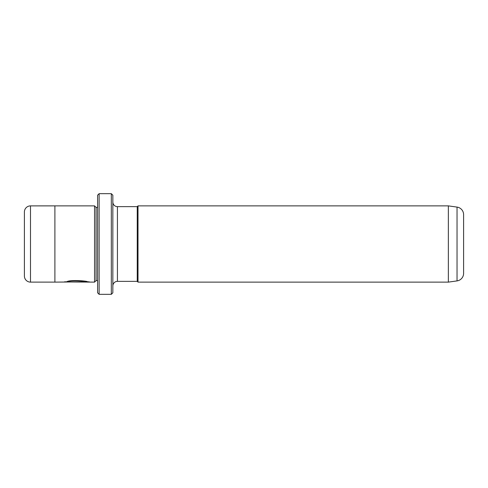 <?xml version="1.0" encoding="UTF-8"?>
<svg xmlns="http://www.w3.org/2000/svg" width="488" height="488" viewBox="0 0 488 488"><rect width="100%" height="100%" fill="white"/><g stroke="black" fill="none" stroke-linecap="round" stroke-linejoin="round"><path stroke-width="0.73" d="M111.325 193.675L112.85 195.2L112.85 292.8L111.325 294.325L111.325 193.675L99.125 193.675L99.125 294.325L97.6 292.8L97.6 195.2L99.125 193.675M89.2 281.82L54.9 282.125L54.9 205.875L30.5 205.881A6.1 6.1 0 0 0 24.4 211.981L24.4 276.019A6.1 6.1 0 0 0 30.5 282.119L54.9 282.119M97.6 280.6L96.075 280.6L96.075 207.4L94.55 205.875L94.55 282.125L66.899 281.96C70.437 279.88 87.724 281.253 87.596 282.125L87.608 282.119M448.35 282.125L457.036 280.905A7.625 7.625 0 0 0 463.6 273.353L463.6 214.647A7.625 7.625 0 0 0 457.036 207.095L448.35 205.875L448.35 282.125L138.012 282.125L138.012 205.875L448.35 205.875M94.55 205.875L54.9 205.875M96.075 207.4L97.6 207.4M96.075 280.6L94.55 282.125M117.425 206.637L117.425 281.363L137.25 281.363L137.25 206.637L117.425 206.637A4.575 4.575 0 0 1 112.85 202.062M117.425 281.363A4.575 4.575 0 0 0 112.85 285.938M137.25 281.363L138.012 282.125M137.25 206.637L138.012 205.875M111.325 294.325L99.125 294.325M66.899 281.814L64.556 281.814M87.596 281.82C87.724 280.948 70.437 279.575 66.899 281.655L66.899 281.96M457.036 280.905L457.036 207.095M30.5 205.881L30.5 282.119"/></g></svg>
